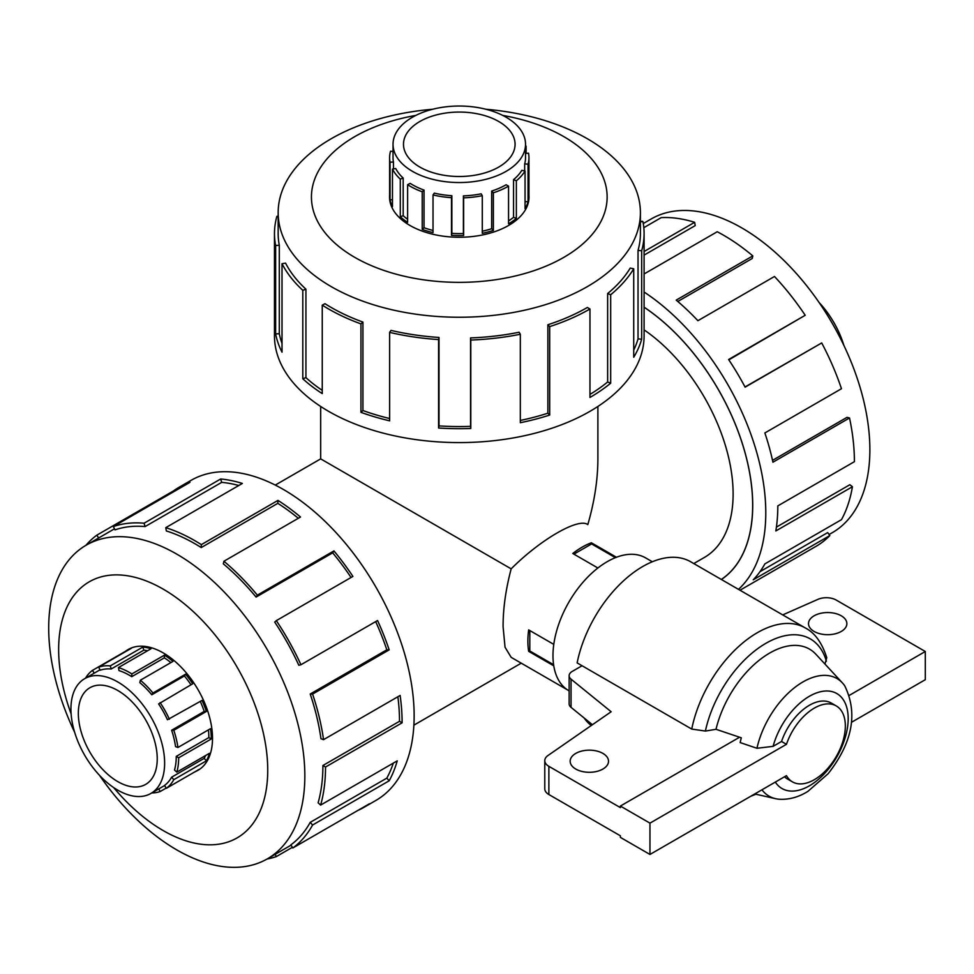 <?xml version="1.0" encoding="UTF-8"?>
<svg xmlns="http://www.w3.org/2000/svg" width="974" height="974" viewBox="0 0 974 974"><rect width="100%" height="100%" fill="white"/><g stroke="black" fill="none" stroke-linecap="round" stroke-linejoin="round"><path stroke-width="1.46" d="M567.27 689.75L511.167 657.353L505.043 647.235L503.095 626.781C503.022 608.823 505.713 589.514 511.167 568.853L320.677 458.876L320.677 406.462M511.167 568.853C540.448 539.45 578.678 517.377 587.809 524.609C594.481 501.525 597.841 479.61 597.89 458.876L597.89 406.462M721.32 579.457A166.262 95.988 -120 0 0 744.562 451.072A166.262 95.988 -120 0 0 644.094 307.224M693.792 563.556L704.409 557.432A138.612 80.026 -120 0 0 733.118 493.976A138.612 80.026 -120 0 0 644.094 329.882M553.768 665.826L528.675 651.338A76.642 44.256 -60 0 1 528.675 629.898L553.792 644.386M597.89 568L572.785 553.5A76.642 44.256 -60 0 1 591.364 542.774L616.457 557.262M819.122 302.537A66.256 38.254 60 0 1 843.898 345.453M78.334 713.285A55.798 32.215 60 0 1 89.888 687.741A55.798 32.215 60 0 1 145.686 719.956A55.798 32.215 60 0 1 145.686 784.374A55.798 32.215 60 0 1 102.684 769.436A55.798 32.215 60 0 1 78.334 713.285M70.932 709.011A66.256 38.254 -120 0 0 99.859 775.694A66.256 38.254 -120 0 0 150.909 793.445A66.256 38.254 -120 0 0 150.909 716.937A66.256 38.254 -120 0 0 84.653 678.683A66.256 38.254 -120 0 0 70.932 709.011M205.587 755.532A66.256 38.254 -120 0 1 204.211 758.369L171.619 777.191A66.256 38.254 60 0 1 164.533 785.421L166.347 788.319L198.94 769.497A69.665 40.226 60 0 1 196.845 770.872A69.665 40.226 60 0 1 194.605 772.005M208.412 729.879A66.256 38.254 -120 0 1 208.85 737.574L176.257 756.396A66.256 38.254 60 0 1 174.504 770.044L176.83 772.139L209.434 753.316A69.665 40.226 60 0 1 206.391 760.84L173.798 779.663A69.665 40.226 60 0 1 166.347 788.319M200.279 701.414A66.256 38.254 -120 0 1 204.211 711.422L171.619 730.244A66.256 38.254 60 0 1 175.539 746.595L177.925 747.484L210.518 728.662A69.665 40.226 60 0 1 211.273 738.974L178.668 757.796A69.665 40.226 60 0 1 176.83 772.139M85.505 678.196A69.665 40.226 60 0 1 92.469 670.38L125.074 651.557A69.665 40.226 60 0 1 127.168 650.194A69.665 40.226 60 0 1 131.295 648.319L98.691 667.141A69.665 40.226 60 0 1 110.269 665.887L142.874 647.065A69.665 40.226 60 0 1 151.043 648.745L118.451 667.567A69.665 40.226 60 0 1 131.867 673.947L164.46 655.137A69.665 40.226 60 0 1 172.97 661.395L140.366 680.217A69.665 40.226 60 0 1 152.967 693.001L185.571 674.178A69.665 40.226 60 0 1 192.718 683.785L158.616 703.922A66.256 38.254 60 0 1 167.443 719.737L202.008 700.416A69.665 40.226 60 0 1 206.391 711.47L173.798 730.293A69.665 40.226 60 0 1 177.925 747.484M191.001 684.783A66.256 38.254 -120 0 0 184.415 675.956L185.571 674.178M140.366 680.217L139.83 682.628A66.256 38.254 60 0 1 151.81 694.779L184.415 675.956M170.937 662.576A66.256 38.254 -120 0 0 164.338 657.852L164.46 655.137M118.451 667.567L118.986 670.587A66.256 38.254 60 0 1 131.746 676.674L164.338 657.852M147.585 650.729A66.256 38.254 -120 0 0 143.811 650.169L142.874 647.065M98.691 667.141L100.2 670.197A66.256 38.254 60 0 1 111.206 668.992L143.811 650.169M166.189 788.063L160.126 791.558A69.665 40.226 60 0 1 151.761 792.946M160.126 702.607A69.665 40.226 60 0 1 169.403 719.238M643.376 223.484L651.241 218.943A181.115 104.571 60 0 1 832.356 323.502A181.115 104.571 60 0 1 832.356 532.644L829.093 534.531M739.996 590.232L816.127 546.28A184.817 106.702 -120 0 0 829.836 535.566L753.231 579.798A184.817 106.702 -120 0 0 764.87 563.897L841.463 519.678A184.817 106.702 -120 0 0 852.42 486.732L775.828 530.952A184.817 106.702 -120 0 0 777.812 505.896L854.405 461.676A184.817 106.702 -120 0 0 849.523 417.98L772.93 462.212A184.817 106.702 -120 0 0 764.87 432.955L841.463 388.723A184.817 106.702 -120 0 0 821.715 342.945L745.11 387.165A184.817 106.702 -120 0 0 728.613 359.516L805.206 315.284A184.817 106.702 -120 0 0 774.488 276.482L697.895 320.702A184.817 106.702 -120 0 0 676.212 300.126L752.805 255.894A184.817 106.702 -120 0 0 717.217 231.751L644.094 273.962M644.094 251.511L694.645 222.315A184.817 106.702 -120 0 0 661.224 217.616L643.814 227.673M641.391 221.695L642.243 221.208A184.817 106.702 -120 0 0 640.758 221.743M644.094 292.042A184.817 106.702 60 0 1 754.326 444.424A184.817 106.702 60 0 1 738.499 589.367M644.094 307.175A166.335 96.036 60 0 1 752.719 505.299A166.335 96.036 60 0 1 721.393 579.493M643.217 223.18L643.461 224.738M694.645 222.315L695.229 225.603L644.094 255.115M752.805 255.894L752.22 258.5L677.807 301.477M805.206 315.284L728.832 359.856M821.715 342.945L745 386.97M849.523 417.98L847.015 417.347L772.528 460.349M852.42 486.732L849.852 484.723L776.412 527.117M829.836 535.566L827.705 532.583L759.988 571.677M196.395 771.116A69.738 40.263 -120 0 0 198.063 770.251A69.738 40.263 -120 0 0 198.063 689.714A69.738 40.263 -120 0 0 128.312 649.451A69.738 40.263 -120 0 0 126.73 650.449M99.445 775.255A181.115 104.571 -120 0 0 267.326 858.861A181.115 104.571 -120 0 0 267.326 649.719A181.115 104.571 -120 0 0 86.211 545.16A181.115 104.571 -120 0 0 48.7 628.072A181.115 104.571 -120 0 0 74.669 732.338M113.654 787.564A147.853 85.359 -120 0 0 262.128 805.973A147.853 85.359 -120 0 0 180.312 600.641A147.853 85.359 -120 0 0 58.647 649.488A147.853 85.359 -120 0 0 71.114 713.881M85.895 545.343A184.817 106.702 60 0 1 96.852 535.152L173.457 490.933A184.817 106.702 60 0 1 179.033 487.304A184.817 106.702 60 0 1 189.954 482.337L113.361 526.557A184.817 106.702 60 0 1 144.079 523.221L220.672 478.989A184.817 106.702 60 0 1 242.356 483.445L165.763 527.664A184.817 106.702 60 0 1 201.35 544.624L277.955 500.405A184.817 106.702 60 0 1 300.516 517.024L223.923 561.243A184.817 106.702 60 0 1 257.343 595.138L333.936 550.907A184.817 106.702 60 0 1 352.917 576.413L276.324 620.633A184.817 106.702 60 0 1 300.942 664.743L377.547 620.523A184.817 106.702 60 0 1 389.174 649.853L312.581 694.085A184.817 106.702 60 0 1 323.538 739.668L400.131 695.448A184.817 106.702 60 0 1 402.116 722.805L325.523 767.025A184.817 106.702 60 0 1 320.641 805.072L397.234 760.852A184.817 106.702 60 0 1 389.174 780.795L312.581 825.027A184.817 106.702 60 0 1 292.821 847.989L369.426 803.769A184.817 106.702 60 0 1 363.838 807.409A184.817 106.702 60 0 1 357.908 810.417M292.395 847.307L276.324 856.596A184.817 106.702 60 0 1 267.01 859.044M363.838 807.409L375.867 800.458A184.817 106.702 -120 0 0 375.867 587.054A184.817 106.702 -120 0 0 191.062 480.352L179.033 487.304M312.581 825.027L310.219 822.36A181.115 104.571 60 0 1 290.861 844.86L292.821 847.989M310.219 822.36L386.824 778.129A181.115 104.571 -120 0 0 393.326 763.105M325.523 767.025L322.905 765.515A181.115 104.571 60 0 1 318.121 802.807L320.641 805.072M322.905 765.515L399.51 721.296A181.115 104.571 -120 0 0 397.867 696.763M312.581 694.085L310.219 694.024A181.115 104.571 60 0 1 320.957 738.706L323.538 739.668M310.219 694.024L386.824 649.804A181.115 104.571 -120 0 0 375.672 621.607M276.324 620.633L274.692 622.057A181.115 104.571 60 0 1 298.823 665.279L300.942 664.743M351.054 577.485A181.115 104.571 -120 0 0 332.682 552.842L333.936 550.907M223.923 561.243L223.338 563.849A181.115 104.571 60 0 1 256.089 597.062L332.682 552.842M298.324 518.29A181.115 104.571 -120 0 0 277.821 503.339L277.955 500.405M165.763 527.664L166.347 530.952A181.115 104.571 60 0 1 201.228 547.558L277.821 503.339M238.788 485.502A181.115 104.571 -120 0 0 221.695 482.361L220.672 478.989M113.361 526.557L114.993 529.856A181.115 104.571 60 0 1 145.089 526.581L221.695 482.361M419.831 121.507A55.798 32.215 180 0 1 480.632 114.518A55.798 32.215 180 0 1 515.076 144.286A55.798 32.215 180 0 1 459.278 176.501A55.798 32.215 180 0 1 403.492 144.286A55.798 32.215 180 0 1 419.831 121.507M412.44 117.233A66.256 38.254 0 0 0 393.033 144.286A66.256 38.254 0 0 0 459.278 182.54A66.256 38.254 0 0 0 525.534 144.286A66.256 38.254 0 0 0 484.638 108.942A66.256 38.254 0 0 0 412.44 117.233M393.447 168.916L393.447 161.988A66.256 38.254 180 0 1 393.033 157.703L393.033 144.286M407.619 219.296A66.256 38.254 0 0 1 403.187 215.704L403.187 178.059A66.256 38.254 180 0 1 395.736 168.526L392.461 169.086L392.461 206.719A69.665 40.226 180 0 1 390.05 199.853L390.05 162.208A69.665 40.226 180 0 1 389.612 157.703A69.665 40.226 180 0 1 390.525 151.214L393.033 151.457M433.028 230.461A66.256 38.254 0 0 1 424.031 227.733L424.031 190.088A66.256 38.254 180 0 1 410.164 183.368L407.619 184.695L407.619 222.34A69.665 40.226 180 0 1 400.29 216.752L400.29 179.106A69.665 40.226 180 0 1 392.461 169.086M525.534 153.393L528.517 153.198A69.665 40.226 180 0 1 528.955 157.703A69.665 40.226 180 0 1 528.042 164.192L528.042 201.837A69.665 40.226 180 0 1 525.047 208.631L525.047 170.986A69.665 40.226 180 0 1 516.354 180.774L516.354 218.419A69.665 40.226 180 0 1 508.55 223.789L508.55 186.144A69.665 40.226 180 0 1 493.368 192.791L493.368 230.436A69.665 40.226 180 0 1 482.288 233.31L482.288 195.677L481.168 193.814A66.256 38.254 180 0 1 463.405 195.884L463.405 233.529A66.256 38.254 0 0 1 451.863 233.358L451.863 195.713A66.256 38.254 180 0 1 434.307 193.132L433.028 194.958L433.028 232.603A69.665 40.226 180 0 1 422.217 229.401L422.217 191.768A69.665 40.226 180 0 1 407.619 184.695M482.288 231.215A66.256 38.254 0 0 0 491.687 228.707L493.368 230.436M508.55 186.144L506.127 184.756A66.256 38.254 180 0 1 491.687 191.062L491.687 228.707M508.55 220.928A66.256 38.254 0 0 0 513.554 217.287L516.354 218.419M525.047 170.986L521.821 170.34A66.256 38.254 180 0 1 513.554 179.642L513.554 217.287M525.534 144.286L525.534 157.703A66.256 38.254 180 0 1 524.669 163.875L524.669 170.913M482.288 195.677A69.665 40.226 180 0 1 463.624 197.856L463.624 235.489A69.665 40.226 180 0 1 451.486 235.318L451.486 197.673A69.665 40.226 180 0 1 433.028 194.958M525.534 145.26A69.665 40.226 180 0 1 526.106 146.331L526.106 153.356M432.712 109.246A181.115 104.571 0 0 0 331.221 138.734A181.115 104.571 0 0 0 278.162 212.673A181.115 104.571 0 0 0 459.278 317.244A181.115 104.571 0 0 0 640.405 212.673A181.115 104.571 0 0 0 485.843 109.246M415.837 115.407A147.853 85.359 0 0 0 354.743 136.64A147.853 85.359 0 0 0 373.018 266.316A147.853 85.359 0 0 0 591.729 234.941A147.853 85.359 0 0 0 502.73 115.407M640.405 221.768L642.937 221.597A184.817 106.702 180 0 1 644.094 233.541A184.817 106.702 180 0 1 641.671 250.756L641.671 339.208A184.817 106.702 180 0 1 633.721 357.239L633.721 268.787A184.817 106.702 180 0 1 610.674 294.745L610.674 383.196A184.817 106.702 180 0 1 589.964 397.441L589.964 308.989A184.817 106.702 180 0 1 549.689 326.607L549.689 415.058A184.817 106.702 180 0 1 520.323 422.704L520.323 334.252A184.817 106.702 180 0 1 470.795 340.036L470.795 428.487A184.817 106.702 180 0 1 438.592 428.024L438.592 339.573A184.817 106.702 180 0 1 389.624 332.377L389.624 420.829A184.817 106.702 180 0 1 360.952 412.343L360.952 323.892A184.817 106.702 180 0 1 322.248 305.142L322.248 393.581A184.817 106.702 180 0 1 302.804 378.764L302.804 290.313A184.817 106.702 180 0 1 282.022 263.723L282.022 352.174A184.817 106.702 180 0 1 275.63 333.936L275.63 245.497A184.817 106.702 180 0 1 274.473 233.541A184.817 106.702 180 0 1 276.896 216.325L278.162 216.447M274.473 233.541L274.473 335.884A184.817 106.702 0 0 0 459.278 442.586A184.817 106.702 0 0 0 644.094 335.884L644.094 233.541M275.63 245.497L279.307 245.253A181.115 104.571 180 0 1 278.162 233.541L278.162 212.673M279.307 245.253L279.307 333.705A181.115 104.571 0 0 0 282.022 343.432M302.804 290.313L305.933 289.181A181.115 104.571 180 0 1 285.565 263.114L282.022 263.723M305.933 289.181L305.933 377.62A181.115 104.571 0 0 0 322.248 390.367M360.952 323.892L362.925 322.077A181.115 104.571 180 0 1 324.987 303.705L322.248 305.142M362.925 322.077L362.925 410.529A181.115 104.571 0 0 0 389.624 418.516M438.592 339.573L439.006 337.454A181.115 104.571 180 0 1 391.012 330.393L389.624 332.377M439.006 337.454L439.006 425.906A181.115 104.571 0 0 0 470.564 426.356L470.795 428.487M520.323 334.252L519.105 332.244A181.115 104.571 180 0 1 470.564 337.905L470.564 426.356M520.323 420.439A181.115 104.571 0 0 0 547.875 413.195L549.689 415.058M589.964 308.989L587.346 307.48A181.115 104.571 180 0 1 547.875 324.744L547.875 413.195M589.964 394.397A181.115 104.571 0 0 0 607.642 381.966L610.674 383.196M633.721 268.787L630.239 268.081A181.115 104.571 180 0 1 607.642 293.527L607.642 381.966M633.721 350.116A181.115 104.571 0 0 0 638.031 338.867L641.671 339.208M640.405 212.673L640.405 233.541A181.115 104.571 180 0 1 638.031 250.415L638.031 338.867M389.612 195.19A69.738 40.263 0 0 0 389.539 196.992A69.738 40.263 0 0 0 459.278 237.254A69.738 40.263 0 0 0 529.028 196.992A69.738 40.263 0 0 0 528.955 195.19M761.948 789.792A67.9 39.204 120 0 0 775.572 798.68A67.9 39.204 120 0 0 779.261 799.24C789.013 799.8 798.558 797.182 807.896 791.387L828.119 773.721C852.554 742.541 858.094 713.248 844.738 685.83A67.9 39.204 120 0 0 842.413 682.92A67.9 39.204 120 0 0 795.32 687.06A67.9 39.204 120 0 0 756.944 748.276L773.088 746.364L781.538 741.482A43.842 25.312 -60 0 1 831.333 703.082L836.264 705.931A43.842 25.312 120 0 0 786.468 744.319L649.962 823.14L649.962 854.454L786.468 775.645A43.842 25.312 120 0 0 792.422 781.854A43.842 25.312 120 0 0 836.264 756.542A43.842 25.312 120 0 0 836.264 705.931M842.413 682.92L815.895 654.248A79.649 45.985 120 0 0 761.278 658.631A79.649 45.985 120 0 0 716.012 729.295L741.299 737.805A72.6 41.919 120 0 0 740.179 742.578L756.944 748.276M569.145 690.907L568.865 690.749A76.715 44.293 -60 0 1 568.865 602.163A76.715 44.293 -60 0 1 645.579 557.871L652.324 561.767M841.244 615.787A19.176 11.067 180 0 1 846.869 623.616A19.176 11.067 180 0 1 827.693 634.695A19.176 11.067 180 0 1 808.505 623.616A19.176 11.067 180 0 1 820.351 613.389A19.176 11.067 180 0 1 841.244 615.787M602.894 753.401A19.176 11.067 180 0 1 608.519 761.23A19.176 11.067 180 0 1 589.331 772.297A19.176 11.067 180 0 1 570.155 761.23A19.176 11.067 180 0 1 582.002 751.003A19.176 11.067 180 0 1 602.894 753.401M792.422 781.854L787.491 779.005A43.842 25.312 -60 0 1 784.533 776.765M781.538 741.482L786.468 744.319M548.873 766.331A13.953 8.048 180 0 1 544.783 760.645L544.783 788.83A13.953 8.048 0 0 0 548.873 794.528L548.873 766.331L620.377 807.616L620.377 806.058L739.583 737.233M782.719 614.898L817.77 599.424A13.953 8.048 180 0 1 836.228 600.069L925.3 651.496L849.474 695.278M544.783 760.645A13.953 8.048 180 0 1 548.045 755.471L611.148 711.738L571.044 679.17A10.458 6.039 180 0 1 569.145 675.7A10.458 6.039 180 0 1 572.213 671.427L582.062 665.753M851.653 722.209L925.3 679.694L925.3 651.496M548.873 794.528L620.377 835.802L620.377 837.372L649.962 854.454M592.423 724.717L571.044 707.355L571.044 679.17M569.145 675.7L569.145 703.885A10.458 6.039 0 0 0 571.044 707.355M620.377 806.058L649.962 823.14M553.597 664.718L529.807 650.985L529.807 630.543M615.41 557.664L591.608 543.93L573.905 554.145M824.966 664.061L826.756 657.681C821.983 642.706 814.824 632.796 805.291 627.938L690.676 561.767A95.89 55.36 120 0 0 624.979 579.493A95.89 55.36 120 0 0 577.132 662.904L691.747 729.076L705.395 731.06L716.012 729.295M584.047 717.911A95.89 55.36 120 0 0 591.279 725.508M638.031 250.415L641.671 250.756M607.642 293.527L610.674 294.745M547.875 324.744L549.689 326.607M470.564 337.905L470.795 340.036M439.006 425.906L438.592 428.024M362.925 410.529L360.952 412.343M305.933 377.62L302.804 378.764M279.307 333.705L275.63 333.936M463.624 197.856L463.405 195.884M451.863 195.713L451.486 197.673M424.031 190.088L422.217 191.768M403.187 178.059L400.29 179.106M393.447 161.988L390.05 162.208M528.042 164.192L524.669 163.875M516.354 180.774L513.554 179.642M493.368 192.791L491.687 191.062M463.405 233.529L463.624 235.489M525.047 201.557L528.042 201.837M451.863 233.358L451.486 235.318M424.031 227.733L422.217 229.401M403.187 215.704L400.29 216.752M392.461 199.694L390.05 199.853M98.63 537.989L96.852 535.152M173.883 491.614L173.457 490.933M145.089 526.581L144.079 523.221M201.228 547.558L201.35 544.624M256.089 597.062L257.343 595.138M386.824 649.804L389.174 649.853M399.51 721.296L402.116 722.805M386.824 778.129L389.174 780.795M276.324 856.596L275.192 854.32M171.619 777.191L173.798 779.663M158.799 788.879L160.126 791.558M92.469 670.38L94.21 673.168M110.269 665.887L111.206 668.992M131.867 673.947L131.746 676.674M152.967 693.001L151.81 694.779M171.619 730.244L173.798 730.293M176.257 756.396L178.668 757.796M204.211 711.422L206.391 711.47M208.85 737.574L211.273 738.974M204.211 758.369L206.391 760.84M529.807 650.693L528.675 651.338M591.364 542.774L591.364 544.076M775.328 782.073A54.836 31.667 120 0 0 835.436 759.209A54.836 31.667 120 0 0 831.187 691.418A54.836 31.667 120 0 0 773.088 746.364M805.291 627.938A95.89 55.36 120 0 0 739.595 645.677A95.89 55.36 120 0 0 691.747 729.076M826.378 661.2A88.914 51.342 120 0 0 765.893 643.315A88.914 51.342 120 0 0 705.395 731.06M320.677 458.876L275.277 485.076M521.248 663.172L413.889 725.155M100.018 669.82L84.653 678.683M164.606 785.531L150.909 793.445M129.907 648.611L127.168 650.194M199.585 769.29L196.845 770.872M267.326 858.861L291.056 845.164M86.211 545.16L114.482 528.833M528.955 198.793L528.955 157.703M389.612 198.793L389.612 157.703M775.572 798.68L754.74 793.968M755.921 794.236L750.759 796.257"/></g></svg>
